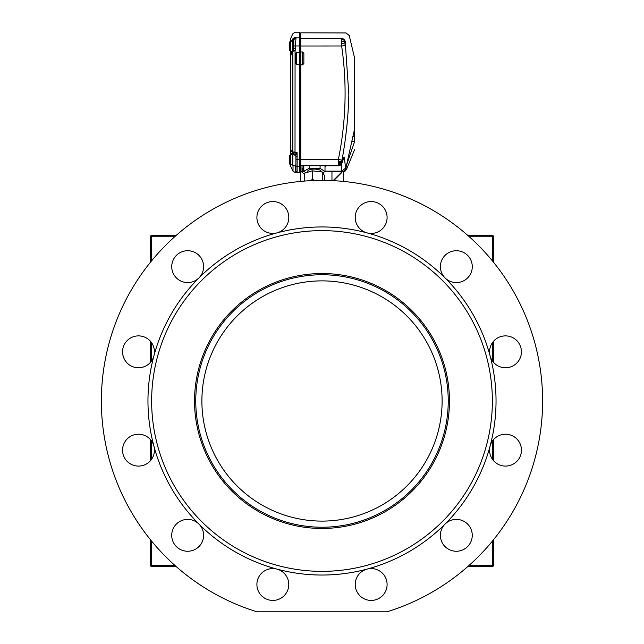 <?xml version="1.0" encoding="UTF-8"?>
<svg xmlns="http://www.w3.org/2000/svg" width="644" height="644" viewBox="0 0 644 644"><rect width="100%" height="100%" fill="white"/><g stroke="black" fill="none" stroke-linecap="round" stroke-linejoin="round"><path stroke-width="0.97" d="M176.078 566.454L151.638 566.454A1.224 1.224 0 0 1 150.414 565.223L150.414 539.656M150.414 460.742L150.414 439.578M122.569 351.825A15.931 15.931 0 0 0 153.892 355.947A15.931 15.931 0 0 0 138.5 335.886A15.931 15.931 0 0 0 132.841 366.718A15.931 15.931 0 0 0 150.414 362.403L150.414 341.24M150.414 262.325L150.414 236.759A1.224 1.224 0 0 1 151.638 235.535L176.078 235.535M467.922 235.535L492.362 235.535A1.224 1.224 0 0 1 493.586 236.759L493.586 262.325M493.586 341.24L493.586 362.403M521.431 450.164A15.931 15.931 0 0 0 490.108 446.034A15.931 15.931 0 0 0 505.5 466.095A15.931 15.931 0 0 0 511.159 435.264A15.931 15.931 0 0 0 493.586 439.578L493.586 460.742M493.586 539.656L493.586 565.223A1.224 1.224 0 0 1 492.362 566.454L467.922 566.454M300.796 64.513L299.573 64.513M303.252 166.385L303.799 166.796M325.011 166.949L326.363 165.79M303.058 170.418L303.252 167.448L302.269 169.324L303.252 168.696L303.252 169.573L302.02 171.143L303.799 171.143M303.863 58.548L303.863 63.426L302.632 64.867L300.796 64.867L300.796 51.971L302.632 51.971L303.863 53.412L303.863 58.548M300.555 171.924L300.555 181.423M349.298 35.798L354.482 57.63L354.482 141.897L346.794 164.405L345.707 169.227L346.271 169.525A3.679 3.671 102.9 0 1 342.849 171.884L342.133 171.835L343.445 171.924L343.445 181.423M341.545 172.761L333.624 180.682L341.553 172.753L342.222 171.344L341.521 172.785L341.851 171.336L331.958 171.336L331.958 180.602M325.011 171.191L331.958 171.336M302.02 171.143L302.02 165.669L300.796 165.669L300.796 171.908L301.545 171.851M345.232 45.603L341.65 45.99L341.626 38.487A3.679 3.574 33.4 0 1 345.208 41.522C350.698 33.721 350.698 33.721 345.208 41.522L348.839 94.708C348.307 116.612 346.013 138.436 341.956 160.163L342.053 162.61L344.226 157.023L345.715 168.849L354.482 129.388M341.819 162.634A3.679 3.51 159.9 0 1 338.237 165.548L338.374 159.43L300.796 159.43L300.796 64.867M300.796 165.669L300.796 159.43M302.02 165.669L338.325 165.79L340.467 165.122L341.562 163.978A3.679 3.429 32.6 0 1 341.207 164.429M300.796 51.971L300.796 32.812L345.707 32.949M341.626 38.487C347.108 30.92 347.108 30.92 341.626 38.487L300.796 38.487M301.054 171.36L304.362 174.146M303.92 171.336L301.553 171.336M342.849 171.884L342.133 171.707M341.851 171.336L341.457 164.131M325.011 171.143L341.731 171.143M303.252 165.79L303.252 167.448M354.482 141.897C354.482 152.169 354.482 152.169 354.482 141.897L352.067 141.117M342.173 171.707A3.679 3.671 144.1 0 0 345.715 168.849L345.739 169.09M346.279 166.16L346.649 164.478M341.956 160.163L338.374 159.43C346.053 121.627 347.148 83.817 341.65 45.99L299.573 46.014M344.315 157.265A3.679 3.445 167.3 0 1 343.075 159.221M345.345 168.301L341.755 171.143M345.707 169.227A3.679 3.631 101.4 0 1 342.27 171.755M352.091 140.996L354.401 141.881M353.162 136.303L354.482 136.834M323.835 172.181L323.835 174.516M300.796 52.365L299.573 52.365M295.894 156.79L295.894 154.802L297.117 152.628L297.117 156.742L295.894 156.79L295.894 165.79L292.827 165.79L292.827 154.141L291.949 153.538L291.643 154.761M291.37 41.393L293.044 38.543L295.25 37.28C295.177 30.509 295.177 30.509 295.25 37.28L296.015 38.044L295.338 45.974L295.773 48.405L295.073 50.796L295.016 151.976L292.811 152.998L290.38 150.181L290.38 55.448L292.923 50.272L292.827 40.169L293.809 40.169L293.817 39.662L293.044 39.493L291.925 41.393M290.38 149.207L292.811 152.032A2.455 1.988 138.9 0 0 292.803 152.073A2.455 1.988 138.9 0 0 292.811 152.998L293.092 154.439L293.092 153.65L295.081 152.725L297.117 152.628M295.773 48.405L293.809 48.453L293.052 50.015L295.073 50.796L292.867 51.311L292.811 152.032L295.016 151.976L295.298 154.842A2.455 2.125 -179.7 0 1 293.092 153.65M293.809 48.453L293.809 40.049A2.206 2.165 180 0 1 296.015 37.891L299.573 37.891L299.573 32.2L295.202 32.2L292.996 33.577L290.38 38.938L290.38 55.448M293.052 50.015L292.923 50.272A2.206 0.781 -154 0 0 293.39 51.182M295.282 62.903L295.282 53.887L296.506 52.325L296.506 64.464L295.282 62.903M295.894 167.062L295.894 170.41L295.894 167.062M295.234 165.79L295.202 172.536L297.117 171.634L295.894 172.536L299.573 172.536L299.573 52.325L296.506 52.325M297.117 156.742L297.117 171.634A1.224 1.224 -0 0 1 295.894 170.41L295.894 172.536M290.347 164.566L289.631 163.995L290.347 164.566L292.465 164.566L292.465 154.761L290.347 154.761L290.38 165.79L292.996 171.159L293.028 165.79L292.996 170.402M289.381 161.201L289.631 163.995L289.631 155.341L290.347 154.761L290.38 150.181M291.595 154.222L291.684 153.715M291.853 52.422L291.684 51.198L291.885 52.389M293.044 39.493A2.206 1.594 30.6 0 1 293.044 38.543C292.98 31.926 292.98 31.926 293.044 38.543L291.78 40.693M299.573 37.891L299.573 45.974L293.809 45.966M296.506 64.464L299.573 64.464M299.573 52.325L299.573 45.974M290.847 54.523A2.206 1.441 26 0 0 290.847 55.448L290.38 56.374M295.894 154.842L295.29 155.357L295.894 155.357M295.29 155.357L293.092 154.439M295.926 165.854A1.224 1.199 0 0 0 297.117 166.796M295.25 37.28A2.206 1.956 111.6 0 0 293.27 39.445M296.015 37.585L293.817 39.662M296.015 38.044A2.206 2.117 180 0 0 293.809 40.169L293.809 40.169M292.827 50.474A2.206 1.441 -154 0 1 292.867 50.385A2.206 1.441 26 0 0 292.867 51.311L290.847 55.448M292.827 41.763L292.465 51.198L290.347 51.198L289.631 50.618L289.269 44.734M289.237 45.418L289.237 44.975M289.237 46.36L289.398 47.978M289.357 49.113L289.631 41.973L290.347 41.393L289.349 43.51M289.341 44.533L289.631 41.973M289.398 47.173L289.398 48.397M289.237 159.784L289.269 158.078M289.373 160.501L289.398 161.7M289.349 157.909L289.631 155.341L290.347 154.761M289.237 158.835L289.237 158.376M321.147 171.859L321.147 171.401A6.738 2.302 180 0 0 317.999 169.453A6.738 2.302 180 0 0 311.149 169.38A6.738 2.302 180 0 0 307.663 171.401L307.663 172.238M322.813 172.737L325.011 171.546L320.068 168.334L309.458 168.189L303.799 171.264L306.045 172.721M320.068 168.334L320.068 165.79M325.011 171.546L325.011 165.79M309.458 168.189L309.458 165.79M303.799 171.264L303.799 165.79M314.699 180.497L312.356 179.29L310.649 180.674M304.362 181.085L304.362 173.22L312.356 170.837L322.394 172.004L324.447 175.571L324.447 180.392M322.394 172.004L322.394 180.376M312.356 170.837L312.356 179.29M303.38 165.79A11.028 3.775 180 0 0 303.799 166.683M325.011 166.683A11.028 3.775 180 0 0 325.421 165.79M442.114 400.995A120.114 120.114 0 0 0 322 280.881A120.114 120.114 0 0 0 201.886 400.995A120.114 120.114 0 0 0 322 521.101A120.114 120.114 0 0 0 442.114 400.995A120.114 120.114 0 0 1 322 521.101A120.114 120.114 0 0 1 201.886 400.995M194.536 400.995A127.464 127.464 0 0 0 322 528.458A127.464 127.464 0 0 0 449.464 400.995A127.464 127.464 0 0 0 322 273.523A127.464 127.464 0 0 0 194.536 400.995M492.362 400.995A170.362 170.362 0 0 0 322 230.633A170.362 170.362 0 0 0 151.638 400.995A170.362 170.362 0 0 0 322 571.357A170.362 170.362 0 0 0 492.362 400.995M276.952 232.887A15.931 15.931 0 0 0 272.831 201.556A15.931 15.931 0 0 0 256.9 217.495A15.931 15.931 0 0 0 276.952 232.887A174.041 174.041 0 0 1 367.048 232.887A15.931 15.931 0 0 0 387.1 217.495A15.931 15.931 0 0 0 371.169 201.556A15.931 15.931 0 0 0 367.048 232.887A174.041 174.041 0 0 1 445.06 277.926A15.931 15.931 0 0 1 456.33 250.725A15.931 15.931 0 0 1 462.432 281.38A15.931 15.931 0 0 1 445.068 277.926A174.041 174.041 0 0 1 490.108 355.947A15.931 15.931 0 0 0 521.431 351.825A15.931 15.931 0 0 0 505.5 335.886A15.931 15.931 0 0 0 490.108 355.947A174.041 174.041 0 0 1 445.068 524.055A15.931 15.931 0 0 1 472.261 535.325A15.931 15.931 0 0 1 456.33 551.256A15.931 15.931 0 0 1 445.06 524.055A174.041 174.041 0 0 1 367.048 569.103A15.931 15.931 0 0 0 371.169 600.425A15.931 15.931 0 0 0 387.1 584.494A15.931 15.931 0 0 0 367.048 569.103A174.041 174.041 0 0 1 276.952 569.103A15.931 15.931 0 0 0 256.9 584.494A15.931 15.931 0 0 0 272.831 600.425A15.931 15.931 0 0 0 276.952 569.103A174.041 174.041 0 0 1 198.94 524.055A15.931 15.931 0 0 1 187.67 551.256A15.931 15.931 0 0 1 181.568 520.602A15.931 15.931 0 0 1 198.932 524.055A174.041 174.041 0 0 1 153.892 446.034A15.931 15.931 0 0 0 122.569 450.164A15.931 15.931 0 0 0 138.5 466.095A15.931 15.931 0 0 0 153.892 446.034A174.041 174.041 0 0 1 198.932 277.926A15.931 15.931 0 0 1 171.739 266.664A15.931 15.931 0 0 1 187.67 250.725A15.931 15.931 0 0 1 198.94 277.926A174.041 174.041 0 0 1 276.952 232.887A15.931 15.931 0 0 1 256.9 217.495M542.61 400.995A220.61 220.61 0 0 0 322 180.376A220.61 220.61 0 0 0 256.964 611.8L387.036 611.8A220.61 220.61 0 0 0 542.61 400.995M367.048 232.887A15.931 15.931 0 0 1 355.238 217.495M367.04 569.103A15.931 15.931 0 0 1 387.1 584.494M276.952 569.103A15.931 15.931 0 0 1 288.762 584.494M492.362 260.828L492.362 236.759L469.299 236.759M174.701 236.759L151.638 236.759L151.638 260.828M151.638 342.809L151.638 360.841M151.638 441.148L151.638 459.18M151.638 541.161L151.638 565.223L174.701 565.223M469.299 565.223L492.362 565.223L492.362 541.161M492.362 459.18L492.362 441.148M492.362 360.841L492.362 342.809M150.414 236.759L151.638 236.759L151.638 235.535M492.362 235.535L492.362 236.759L493.586 236.759M151.638 566.454L151.638 565.223L150.414 565.223M493.586 565.223L492.362 565.223L492.362 566.454M300.796 165.073L299.573 165.073M302.632 64.867L302.632 51.971M345.023 42.979A3.679 2.375 179.6 0 0 341.441 41.152M341.489 39.34A3.679 3.204 8.4 0 1 345.071 41.989M345.087 44.315A3.679 1.232 175 0 0 341.505 43.615M341.843 160.928A3.679 0.998 -173.1 0 1 338.261 161.338M341.795 161.394A3.679 1.691 -175.2 0 1 338.213 162.489M341.763 161.813A3.679 2.31 -177.7 0 1 338.181 163.528M341.779 162.441A3.679 3.252 172.7 0 1 338.197 165.089M341.956 162.715A3.679 3.598 55.3 0 1 340.467 165.122M342.053 162.61A3.679 3.429 32.6 0 1 341.562 163.978L341.924 163.294A3.679 3.131 23.9 0 1 341.779 163.576M342.149 162.417A3.679 3.131 23.9 0 1 341.924 163.294L342.141 162.755A3.679 2.729 19.4 0 1 342.045 162.988M342.254 162.151A3.679 2.729 19.4 0 1 342.141 162.755L343.139 158.762M343.985 156.951A3.679 3.598 55.6 0 1 343.131 158.786M344.226 157.023A3.679 3.59 149.1 0 1 343.155 158.955M323.473 173.872L323.473 172.375M333.125 180.658L341.264 172.528M300.796 39.091L299.573 39.091M300.796 159.454L299.573 159.454M295.894 165.669A1.224 1.199 -0 0 0 296.956 166.273L299.573 166.273M295.894 159.43L299.573 159.414M295.894 159.39L296.956 159.366M195.76 400.995A126.24 126.24 0 0 1 322 274.755A126.24 126.24 0 0 1 448.24 400.995A126.24 126.24 0 0 1 322 527.235A126.24 126.24 0 0 1 195.76 400.995M354.482 149.859L346.416 169.662L343.445 171.924M345.828 32.812L349.41 35.661M300.796 171.312L299.573 171.312M300.796 33.424L299.573 33.424M295.202 172.536L292.996 171.159M292.465 41.393L290.347 41.393M290.347 51.198L289.631 50.618M289.398 156.589L289.631 155.341M289.631 163.995L289.398 162.739"/></g></svg>

